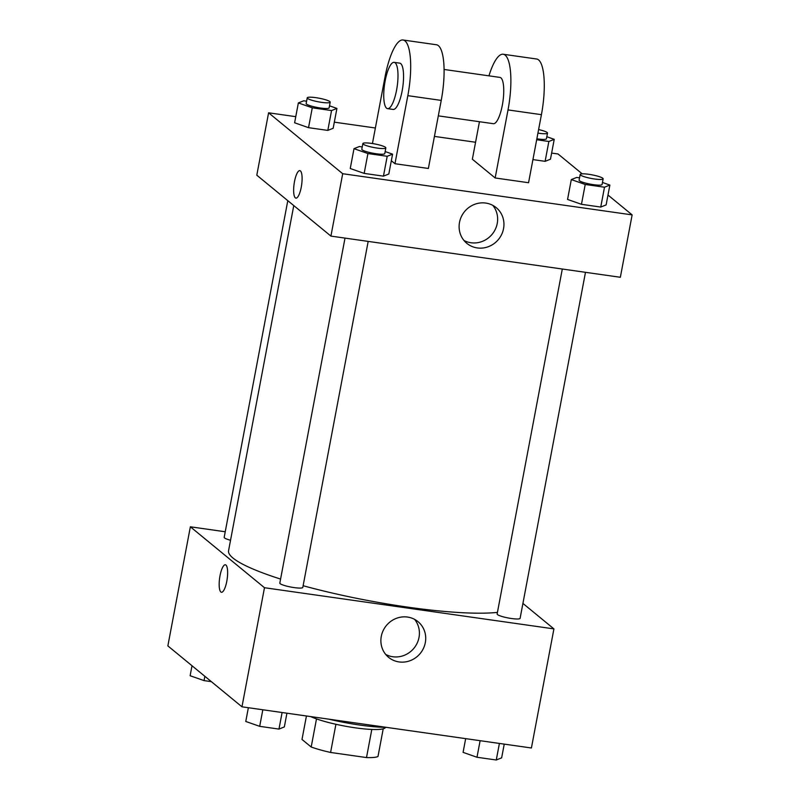 <?xml version="1.0" encoding="UTF-8"?>
<svg xmlns="http://www.w3.org/2000/svg" width="800" height="800" viewBox="0 0 800 800"><rect width="100%" height="100%" fill="white"/><g stroke="black" fill="none" stroke-linecap="round" stroke-linejoin="round"><path stroke-width="1.2" d="M371.81 729.44L366.5 757.57L330.59 752.46A39.81 6.28 10.7 0 1 311.19 747.01L302 739.45L306.43 715.98M366.5 757.57A39.81 6.28 10.7 0 0 377.99 756.51L383.22 728.81M385.51 727.37A40.91 6.46 -169.3 0 1 354.9 727.77A40.91 6.46 -169.3 0 1 310.71 716.59M335.91 724.28L330.59 752.46M316.5 718.89L311.19 747.01M328.94 719.18A55.53 8.76 10.7 0 0 386.61 727.39M522.92 603.42L553.92 628.89L531.41 747.99L241.97 706.81L167.86 645.9L190.36 526.8L225.24 531.76M293.77 205.58L228.56 550.72A146.12 23.06 10.7 0 0 280.58 579.07M303.12 585.72A146.12 23.06 10.7 0 0 497.43 612.38M553.92 628.89L264.48 587.72L190.36 526.8M345.01 238.11L279.82 583.09A11.69 1.84 10.7 0 0 290.97 587.07A11.69 1.84 10.7 0 0 302.8 587.43L368.18 241.4M287.8 200.66L224.18 537.35A11.69 1.84 10.7 0 0 230.54 540.26M585.48 272.32L520.1 618.34A11.69 1.84 -169.3 0 1 509.88 618.27A11.69 1.84 -169.3 0 1 497.48 614.59A11.69 1.84 -169.3 0 1 497.13 614L562.31 269.02M264.48 587.72L241.97 706.81M425.32 642.63A23.12 21.94 -50.6 0 1 388.62 657.36A23.12 21.94 -50.6 0 1 386.35 625.57A23.12 21.94 -50.6 0 1 417.98 621.63A23.12 21.94 -50.6 0 1 425.32 642.63M221.45 592.27A13.88 3.79 98.1 0 1 220.86 591.99A13.88 3.79 98.1 0 1 219.82 576.86A13.88 3.79 98.1 0 1 225.36 564.78A13.88 3.79 98.1 0 1 227.16 579.06A13.88 3.79 98.1 0 1 221.45 592.27A13.88 3.79 98.1 0 1 220.86 591.99A13.88 3.79 98.1 0 1 219.82 576.86A13.88 3.79 98.1 0 1 225.36 564.78M414.57 619.35A23.12 21.94 -50.6 0 1 419.01 637.45A23.12 21.94 -50.6 0 1 385.73 654.45M607.99 195.04L632.14 214.89L620.35 277.28L330.92 236.1L256.8 175.19L268.59 112.8L295.76 116.67M504.24 744.12L501.64 757.86L496.27 760L476.99 757.26L463.08 752.37L465.67 738.63M499.41 743.43L496.27 760M480.12 740.69L476.99 757.26M286.93 713.21L284.34 726.94L278.97 729.09L259.69 726.34L245.77 721.46L248.37 707.72M282.1 712.52L278.97 729.09M262.82 709.78L259.69 726.34M211.36 681.65L204.05 680.61L190.13 675.73L192.01 665.75M204.86 676.31L204.05 680.61M602.46 182.46L609.87 185.07L604.5 187.21L585.22 184.47L571.31 179.58L576.67 177.44L579.54 177.84M580.17 174.48L579.1 180.15A11.69 1.84 10.7 0 0 590.25 184.14A11.69 1.84 10.7 0 0 602.07 184.49L603.15 178.82A11.69 1.84 10.7 0 0 602.79 178.24A11.69 1.84 10.7 0 0 590.39 174.55A11.69 1.84 10.7 0 0 580.17 174.48A11.69 1.84 10.7 0 0 591.32 178.46A11.69 1.84 10.7 0 0 603.15 178.82M571.31 179.58L567.56 199.43L581.47 204.31L567.56 199.43M609.87 185.07L606.12 204.91L600.75 207.06L581.47 204.31L585.22 184.47M604.5 187.21L600.75 207.06L581.47 204.31M385.16 151.55L392.57 154.15L387.2 156.29L367.92 153.55L354 148.67L359.37 146.52L362.24 146.93M362.87 143.57L361.8 149.24A11.69 1.84 10.7 0 0 372.94 153.22A11.69 1.84 10.7 0 0 384.77 153.58L385.84 147.91A11.69 1.84 10.7 0 0 385.49 147.32A11.69 1.84 10.7 0 0 373.09 143.64A11.69 1.84 10.7 0 0 362.87 143.57A11.69 1.84 10.7 0 0 374.01 147.55A11.69 1.84 10.7 0 0 385.84 147.91M354 148.67L350.25 168.51L364.17 173.4L350.25 168.51M392.57 154.15L388.82 174L383.45 176.14L364.17 173.4L367.92 153.55M387.2 156.29L383.45 176.14L364.17 173.4M546.81 136.73L554.23 139.33L548.86 141.48L536.68 139.74M536.86 138.79A11.69 1.84 10.7 0 0 546.43 138.76L547.5 133.09A11.69 1.84 10.7 0 0 547.15 132.5A11.69 1.84 10.7 0 0 538.6 129.57M554.23 139.33L550.48 159.18L545.11 161.33L532.93 159.59L545.11 161.33L548.86 141.48M537.93 133.12A11.69 1.84 10.7 0 0 547.5 133.09M329.51 105.82L336.92 108.42L331.56 110.56L312.28 107.82L298.36 102.93L303.73 100.79L306.59 101.2M307.23 97.84L306.16 103.51A11.69 1.84 10.7 0 0 317.3 107.49A11.69 1.84 10.7 0 0 329.13 107.85L330.2 102.18A11.69 1.84 10.7 0 0 329.85 101.59A11.69 1.84 10.7 0 0 317.45 97.91A11.69 1.84 10.7 0 0 307.23 97.84A11.69 1.84 10.7 0 0 318.37 101.82A11.69 1.84 10.7 0 0 330.2 102.18M298.36 102.93L294.61 122.78L308.53 127.67L294.61 122.78M336.92 108.42L333.17 128.27L327.81 130.41L308.53 127.67L312.28 107.82M331.56 110.56L327.81 130.41L308.53 127.67M551.63 153.07L558.03 153.98L582.2 173.84M459.51 222.36A23.12 21.94 -50.6 0 1 496.21 207.64A23.12 21.94 -50.6 0 1 498.48 239.43A23.12 21.94 -50.6 0 1 466.85 243.36A23.12 21.94 -50.6 0 1 459.51 222.36M632.14 214.89L342.7 173.72L330.92 236.1L256.8 175.19M620.35 277.28L330.92 236.1M463.95 240.46A23.12 21.94 129.4 0 0 492.17 234.24A23.12 21.94 129.4 0 0 492.8 205.36M301.26 187.16A13.88 3.79 98.1 0 1 295.92 198.12A13.88 3.79 98.1 0 1 294.12 183.84A13.88 3.79 98.1 0 1 299.83 170.64A13.88 3.79 98.1 0 1 301.26 187.16M342.7 173.72L268.59 112.8M299.83 170.64A13.88 3.79 -81.9 0 0 294.12 183.85A13.88 3.79 -81.9 0 0 295.92 198.12M334.33 122.16L375.38 128M434.43 136.4L475.57 142.25M333.17 128.27L327.81 130.41M388.82 174L383.45 176.14M606.12 204.91L600.75 207.06M550.48 159.18L545.11 161.33M391.33 160.72L394.97 163.72L428.37 168.47L441.23 100.41A46.76 12.78 -81.9 0 0 436.41 44.75L403.02 40A46.76 12.78 -81.9 0 0 385.03 76.92L372.44 143.53M479.45 121.72L472.36 159.23L495.16 177.97L528.56 182.72L541.42 114.67A46.76 12.78 -81.9 0 0 536.6 59L503.21 54.25A46.76 12.78 98.1 0 1 508.02 109.92L541.42 114.67M438.31 115.86L493.33 123.69A23.38 6.39 -81.9 0 0 502.66 103.35A23.38 6.39 -81.9 0 0 500.91 77.86A23.38 6.39 -81.9 0 0 499.91 77.4L444.08 69.46M495.16 177.97L508.02 109.92M488.95 75.84A46.76 12.78 98.1 0 1 503.21 54.25M387.57 108.65L393.14 109.44A23.38 6.39 -81.9 0 0 402.76 87.19A23.38 6.39 -81.9 0 0 399.72 63.15L394.16 62.35A23.38 6.39 98.1 0 1 397.19 86.4A23.38 6.39 98.1 0 1 387.57 108.65A23.38 6.39 98.1 0 1 386.58 108.19A23.38 6.39 98.1 0 1 384.83 82.7A23.38 6.39 98.1 0 1 394.16 62.35M394.97 163.72L407.83 95.66A46.76 12.78 -81.9 0 0 403.02 40M407.83 95.66L441.23 100.41"/></g></svg>
